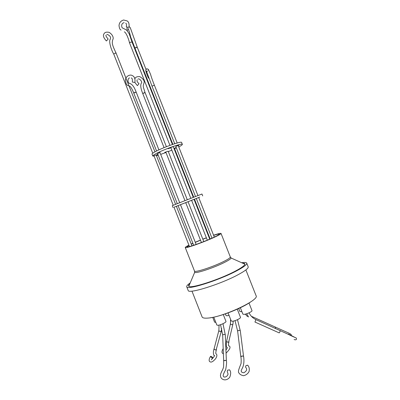 <?xml version="1.0" encoding="UTF-8"?>
<svg xmlns="http://www.w3.org/2000/svg" width="400" height="400" viewBox="0 0 400 400"><rect width="100%" height="100%" fill="white"/><g stroke="black" fill="none" stroke-linecap="round" stroke-linejoin="round"><path stroke-width="0.6" d="M216.37 349.605L216.2 349.755C215.335 350.155 214.635 349.83 214.085 348.77L214.195 348.44M210.69 356.31C211.465 356.41 212.115 356.87 212.645 357.7L212.46 357.855C211.685 357.76 211.035 357.295 210.5 356.465L210.69 356.31M202.095 316.9L202.115 316.95C202.56 317.96 204.395 318.345 207.615 318.105C222.465 317.425 259.97 299.885 256.07 295.695L245.885 269.93M241.65 262.72C244.655 262.275 246.35 262.41 246.735 263.135C247.155 264.5 243.665 267.14 236.26 271.055C218.445 280.535 186.605 290.45 186.73 286.77C186.455 285.98 187.62 284.695 190.215 282.92M188.155 290.4L188.17 290.44C188.105 294.28 219.995 284.475 237.77 274.89C245.16 270.925 248.63 268.23 248.185 266.8L246.755 263.185M242.76 263.22C244.22 263.215 244.93 263.535 244.89 264.17C244.645 265.57 241.345 267.945 234.975 271.295C219.01 279.775 190.38 288.92 188.805 286.26C188.28 285.82 188.595 285.07 189.755 284.015M212.72 317.365L214.615 322.18L215.81 322.38M228.075 312.91L231.255 320.98L232.335 321.235C234.995 321.135 241.125 318.21 240.495 317.345L237.275 309.175M238.715 308.52L239.92 311.58L241.905 311.655M225.38 313.865L226.05 315.57L227.045 315.785L229.04 315.365M240.36 307.745L242.875 314.125L244.005 314.365C246.67 314.22 252.59 311.42 251.985 310.595L249 303.03M213.755 317.155L216.855 325.045L217.84 325.29C220.405 325.22 226.59 322.25 225.965 321.4L223.275 314.565M213.57 235.21C218.175 233.695 220.66 233.105 221.035 233.45C221.11 233.905 218.845 235.2 214.23 237.325C203.405 242.335 184.96 248.8 185.26 247.54C185.18 247.215 186.4 246.42 188.915 245.16M191.23 244.045L192.885 243.29M214.185 348.475L214.115 348.74C214.39 349.7 215.075 350.04 216.17 349.76L221.32 331.125M240.88 356.95L241.115 356.35L242.89 356.06M226.7 340.815L226.645 341.08C226.935 342.03 227.615 342.345 228.685 342.025L232.89 324.22M255.015 322.065L279.19 332.89C279.895 332.15 280.19 331.35 280.09 330.495L280.1 330.495C280.145 331.515 279.81 332.32 279.085 332.91M223.71 361.115L223.95 360.61L225.74 360.45M195.32 242.37L200.515 240.19M202.86 239.255L206.41 237.89M208.885 236.985L209.335 236.825M213.63 235.36C217.14 234.245 219.035 233.83 219.305 234.12C219.37 234.535 217.315 235.71 213.13 237.635C203.36 242.155 186.73 247.985 186.985 246.85L188.995 245.37M196.135 244.44L180.475 204.67L173.995 207.235L189.46 246.555M175.6 204.335L156.17 154.95L153.97 155.735L173.23 205.29M209.73 239.135L194.03 199.32L191.59 200.285M193.255 197.355L173.245 146.605L171.01 147.405L170.805 147.57L190.81 198.315M196.29 198.465L194.045 199.35M176.315 147.815L174.555 148.625L193.7 197.18M203.775 241.58L188.065 201.705L180.485 204.695M214.315 237.09L198.695 197.495L199.75 197.085L196.285 198.445L211.95 238.17M198.7 197.515L173.995 207.24M178.065 205.63L176.375 206.295L178.07 205.645M188.065 201.71L191.6 200.32M202.705 195.92L201.95 194.01L174.855 204.635L172.31 205.685L173.065 207.595M180.42 204.685L183.075 203.64L180.42 204.685M182.56 203.87L185.125 202.86L182.56 203.87M165.865 152.22L164.705 152.43L168.155 151.18L187.275 199.705M178.75 146.945L179.75 146.405C181.56 145.395 182.425 144.715 182.355 144.37C182.735 142.64 161.87 150.105 155.01 154.2C153.435 155.105 152.695 155.715 152.775 156.02L153.905 156.175M156.445 155.65L158.2 155.16M160.68 154.38L165.975 152.5M168.315 151.595L171.825 150.155M174.23 149.11L174.67 148.91M182.35 144.355L181.605 142.465C181.96 140.685 161.09 148.13 154.245 152.265C152.68 153.18 151.94 153.8 152.03 154.115L152.775 156.02M168.125 148.73L170.805 147.77L168.125 148.73M176.28 147.73L174.125 148.445L176.185 147.49M157.965 154.565L156.43 155.005L157.855 154.285M177.285 203.66L157.54 153.49L159.975 152.59M178.285 145.775L178.87 145.405L177.675 145.645L175.795 146.5L195.505 196.475M154.45 85.385L153.29 85.52L152.055 86.305L146.425 71.075L147.625 71.19M134.9 78.735L135.195 78.2C135.73 77.015 137.28 76.495 139.85 76.64C143.155 78.78 144.58 80.745 144.12 82.53C143.455 85.26 143.12 84.735 143.365 87.235L145.08 92.625L142.745 93.535C140.585 88.28 140.195 84.695 141.57 82.77C142.4 82.39 140.01 78.3 138.105 78.985M152.05 86.275L174.705 143.735M148.645 76.98L148.45 78.01L149.1 78.42M144.51 92.615L142.745 93.535M139.035 83.73L137.375 85.62L134.85 82.47M158.91 149.89L136.175 92.14L133.765 93.085C131.935 88.525 130.42 86.16 129.215 85.985M128.545 85.7C126.96 85.725 125.9 83.9 125.36 80.23C125.75 75.47 130.84 74.34 132.125 75.525C134.41 76.375 135.34 78.685 134.915 82.46L132.35 82.065C132.56 79.37 132.19 78 131.23 77.965M137.31 47.425L136.73 47.265L134.985 48.285L130.61 36.805C129.48 32.17 129.045 30.605 128.06 28.87L128.97 28.88M116.02 52.965L113.71 53.995C111.505 50.665 108.27 40.82 110.39 39.06L110.575 37.525C110.26 35.79 107.165 34.01 106.865 34.58M132.025 42.07L130.26 42.28L129.565 42.955L169.935 145.36M129.055 26.47L130.27 27.665L137.295 47.315L136.205 47.265L134.98 48.2M130.005 34.53L129.65 34.895M108.155 39.085L106.41 40.96C103.47 37.825 102.71 35.37 104.14 33.585C104.615 32.905 105.455 31.655 109.115 32.36C113.325 34.97 113.325 38.13 113.145 38.91C112.635 39.75 112.345 41.075 112.26 42.885C112.645 45.44 113.29 47.3 116.01 52.915M126.45 26.98L128.92 27.405L126.45 26.98M130.26 42.28L129.565 42.88M125.905 78.04L116.06 53.02L115.525 52.92M129.495 77.89C126.66 79.29 128.74 84.035 129.06 83.13L129.975 83.505C132.305 84.295 134.37 87.17 136.175 92.14L134.36 92.585M176.365 206.3L191.935 245.84M275.395 327.105L275.435 328.4L275.385 327.1M191.295 244.205L192.94 243.435M195.27 242.24L200.47 240.07M202.815 239.14L206.365 237.77M208.835 236.86L209.285 236.695M210.225 317.785C220.805 316.485 242.075 308.135 250.72 301.885M288.42 334L294.835 337.385M247.645 365.235L245.97 365.58L245.515 367.07C246.485 368.27 246.85 369.16 246.605 369.74C246.545 370.64 245.645 371.64 243.905 372.75C242.59 372.66 241.815 372.37 241.575 371.875C241.455 370.79 240.21 372.265 242.74 367.34C244.54 363.065 243.825 357.615 243.615 356.565C243.17 356.03 242.52 355.89 241.67 356.145L240.865 356.865M229.5 369.86L227.66 370.13L227.21 371.435L228.07 374.07C227.145 377.46 223.51 377.575 223.475 376.35C222.705 375.9 223.44 373.675 225.69 369.675C226.5 365.215 226.745 362.315 226.425 360.98C225.995 360.425 225.315 360.255 224.395 360.475L223.705 361.05M228.85 341.895L228.655 342.055C227.825 342.445 227.145 342.125 226.615 341.105L226.71 340.77M230.655 257.53L231.145 258.03C230.84 258.88 228.605 260.355 224.44 262.455C214.09 267.715 195.925 273.735 194.655 272.4L194.66 271.67M194.495 271.025L194.505 271.045C194.445 272.92 213.075 266.875 223.75 261.465C228.305 259.17 230.49 257.66 230.31 256.94L221.04 233.46M218.96 330.16L218.895 330.415C219.185 331.36 219.89 331.7 221.005 331.435L221.745 328.65M237.65 331.185L238.42 330.445C239.495 330.23 240.125 330.38 240.31 330.9L243.55 356.37M252.64 317.5L252.495 316.845M230.525 323.36L230.475 323.61C230.78 324.555 231.48 324.875 232.57 324.56L232.945 323.96L233.22 321.115M254.945 322.045L255.92 319.61M222.67 335.135L223.335 334.535C224.485 334.355 225.14 334.535 225.305 335.07L226.38 360.785M214.085 348.77C212.695 352.6 213.675 355.735 214.29 355.54C214.98 355.075 214.42 356.52 211.785 359.225M211.4 359.82L212.575 357.82M216.445 349.515C215.725 352.28 215.6 353.72 216.07 353.835C217.315 354.705 217.135 356.36 215.54 358.79C211.645 363.225 210.335 362.17 209.395 361.29C208.84 360.165 209.21 358.555 210.5 356.465M188.805 286.26L194.655 272.4L194.505 271.045L185.26 247.54M202.115 316.95L191.965 291.12M186.73 286.77L188.17 290.44M219.035 325.105L218.895 330.415L214.115 348.74M237.49 319.675L240.295 330.8M245.285 314.15L247.56 316.63M230.575 319.255L230.475 323.61L226.645 341.08M246.62 313.775L248.58 316.995M222.995 323.71L225.3 334.96M235.015 320.64L237.635 331.085L240.815 356.75M220.56 324.68L222.665 335.02L223.665 360.92M207.305 240.155L191.585 200.28M210.17 238.945L194.49 199.175M201.425 242.495L185.72 202.63M193.67 245.28L178.06 205.62M184.93 200.625L165.755 151.95M164.06 147.64L142.745 93.54M156.57 151.02L133.765 93.085M177.19 142.995L154.45 85.35C153.375 82.73 151.41 77.525 150.6 74.455L148.36 69.33L146.79 68.73L145.765 70.055C145.495 69.985 146.48 74.09 148.45 78.01M137.175 79.76C137.26 80.61 135.94 80.7 139.055 83.745M172.86 144.335L134.985 48.285M152.75 153.23L113.705 53.985M127.235 27.2C126.84 27.55 126.95 28.935 127.565 31.36M106.17 35.225C105.465 35.35 106.125 36.64 108.165 39.095M121.03 30.155C120.435 29.135 119.83 30.51 119.015 25.725C119.205 22.76 120.745 20.85 123.645 20L127.185 20.945C128.845 22.01 129.425 24.155 128.925 27.375M172.41 144.485L132.02 42.055L129.375 34.295C127.95 31.67 126.76 30.115 125.8 29.64L122.435 27.935C122.155 28.41 120.095 23.675 124.155 22.645M129.52 42.815C128.47 38.33 126.105 32.6 124.335 31.83M126.345 26.885C126.79 23.09 126.025 23.735 125.725 23.155M154.955 151.865L125.975 78.215M145.99 69.35L137.31 47.345M148.345 70.34L148.345 69.945M179.7 202.7L159.865 152.315M166.39 146.705L145.08 92.625M197.92 195.535L178.195 145.535M249.06 312.83C250.6 315.945 252.915 318.215 256.01 319.65L288.845 334.575C292.565 336.605 296.8 338.07 296.265 338.1C296.82 339.67 296.1 340.155 294.1 339.545M251.365 316.265L275.505 327.155M244.89 264.17L231.145 258.03L230.315 256.955M275.515 327.16L286.935 332.27C290.41 333.715 291.81 334.675 291.13 335.14M240.855 356.77C241.205 358.515 241.275 360.755 241.07 363.48C239.85 366.875 237.39 371.77 238.96 373C239.78 374.38 241.325 375.28 243.59 375.705C246.12 375.095 247.945 373.69 249.075 371.475C249.645 368.765 249.14 366.65 247.56 365.13M223.705 360.94L223.58 366.755C222.955 370.595 219.275 373.795 220.85 377.345C222.015 379.89 226.22 381.47 229.73 377.27C231.065 373.805 230.97 371.31 229.45 369.785M226.615 341.105C225.945 345.515 226.23 347.705 227.46 347.675L225.935 350.105M228.955 341.76C228.225 344.745 228.32 346.165 229.255 346.02C230.93 347.045 229.865 349.41 226.06 353.11M223.385 353.72C221.61 353.255 221.54 351.535 223.19 348.56"/></g></svg>
